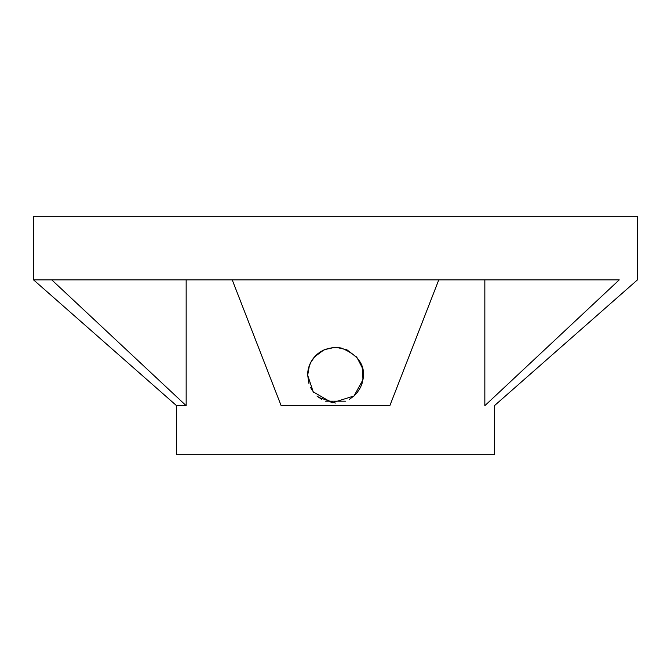 <?xml version="1.0" encoding="UTF-8"?>
<svg xmlns="http://www.w3.org/2000/svg" width="671" height="671" viewBox="0 0 671 671"><rect width="100%" height="100%" fill="white"/><g stroke="black" fill="none" stroke-linecap="round" stroke-linejoin="round"><path stroke-width="1.01" d="M307.687 375.232C307.201 362.617 318.138 344.944 341.145 347.997C358.473 354.993 365.737 365.578 362.936 379.778L354.045 395.957L332.111 402.826L313.214 391.856L307.687 375.232L308.928 383.435M310.522 387.461L313.877 392.72M316.955 395.957L321.745 399.396M325.527 401.191L345.473 401.191M349.255 399.396L354.045 395.957L357.123 392.72L360.478 387.461L362.072 383.435L363.229 377.295M363.137 372.179L361.652 365.77M359.908 361.904L356.276 356.746M346.32 349.608L336.624 347.444M334.376 347.444L324.68 349.608M323.799 350.002L314.724 356.746L311.092 361.904L309.348 365.77L307.687 375.19M484.839 279.874L484.839 405.687C497.563 405.687 497.563 405.687 484.839 405.687L619.241 279.874C643.414 279.874 643.414 279.874 619.241 279.874L33.55 279.874L33.55 216.305L637.45 216.305L637.45 279.874L494.418 405.687L494.418 454.695L176.582 454.695L176.582 405.687L186.161 405.687L186.161 279.874M318.8 397.467L335.45 403.045M362.952 379.711L362.474 368.463M362.265 367.674L356.98 357.568M356.637 357.157L347.175 349.994M339.006 347.645L337.58 347.503M333.286 347.511L331.96 347.645M51.759 279.874L186.161 405.687M438.775 279.874L389.851 405.687L281.149 405.687L232.225 279.874M33.55 279.874L176.582 405.687"/></g></svg>

